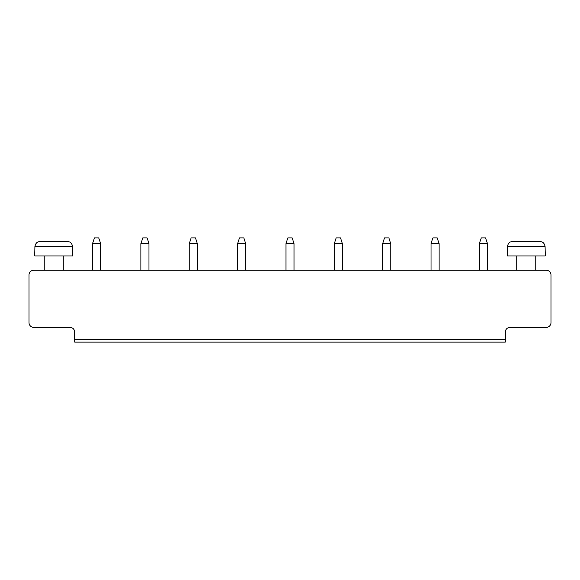 <?xml version="1.0" encoding="UTF-8"?>
<svg xmlns="http://www.w3.org/2000/svg" width="580" height="580" viewBox="0 0 580 580"><rect width="100%" height="100%" fill="white"/><g stroke="black" fill="none" stroke-linecap="round" stroke-linejoin="round"><path stroke-width="0.87" d="M33.756 270.251L546.244 270.251A4.756 4.756 0 0 1 551 275.007L551 322.603A4.756 4.756 0 0 1 546.244 327.359L510.066 327.359A4.756 4.756 0 0 0 505.31 332.123L505.31 339.256L74.689 339.256L74.689 332.123A4.756 4.756 0 0 0 69.933 327.359L33.756 327.359A4.756 4.756 0 0 1 29 322.603L29 275.007A4.756 4.756 0 0 1 33.756 270.251M74.689 339.256L74.689 342.113L505.31 342.113L505.31 339.256M92.539 270.251L92.539 243.6L100.63 243.6L100.63 270.251M140.889 270.251L140.889 243.6L148.98 243.6L148.98 270.251M63.264 255.969L63.264 270.251M334.312 270.251L334.312 243.6L342.403 243.6L342.403 270.251M285.954 270.251L285.954 243.6L294.046 243.6L294.046 270.251M189.247 270.251L189.247 243.6L197.338 243.6L197.338 270.251M245.688 270.251L245.688 243.6L237.597 243.6L237.597 270.251M382.662 270.251L382.662 243.6L390.753 243.6L390.753 270.251M535.768 255.969L535.768 270.251M431.02 270.251L431.02 243.6L439.111 243.6L439.111 270.251M479.37 270.251L479.37 243.6L487.461 243.6L487.461 270.251M100.63 243.6L98.723 237.887L94.438 237.887L92.539 243.6M148.98 243.6L147.081 237.887L142.796 237.887L140.889 243.6M72.783 255.969L34.713 255.969L34.923 246.449C35.627 243.172 37.236 241.585 39.759 241.693L67.737 241.693C70.26 241.585 71.876 243.172 72.572 246.449L72.783 255.969M342.403 243.6L340.496 237.887L336.212 237.887L334.312 243.6M294.046 243.6L292.139 237.887L287.861 237.887L285.954 243.6M197.338 243.6L195.431 237.887L191.146 237.887L189.247 243.6M237.597 243.6L239.504 237.887L243.788 237.887L245.688 243.6M390.753 243.6L388.854 237.887L384.569 237.887L382.662 243.6M545.287 255.969L507.217 255.969L507.427 246.449C508.123 243.172 509.74 241.585 512.263 241.693L540.241 241.693C542.764 241.585 544.374 243.172 545.077 246.449L545.287 255.969M439.111 243.6L437.204 237.887L432.919 237.887L431.02 243.6M487.461 243.6L485.561 237.887L481.277 237.887L479.37 243.6M72.572 246.449L34.923 246.449M545.077 246.449L507.427 246.449M44.232 270.251L44.232 255.969M516.736 270.251L516.736 255.969"/></g></svg>

